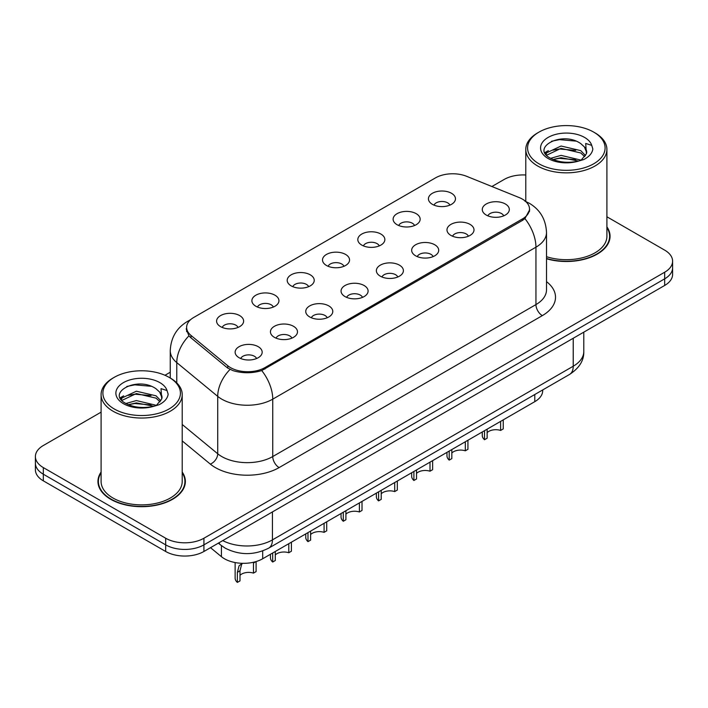 <?xml version="1.0" encoding="UTF-8"?>
<svg xmlns="http://www.w3.org/2000/svg" width="708" height="708" viewBox="0 0 708 708"><rect width="100%" height="100%" fill="white"/><g stroke="black" fill="none" stroke-linecap="round" stroke-linejoin="round"><path stroke-width="1.06" d="M397.082 224.71A13.523 7.806 180 0 1 394.4 222.507A13.523 7.806 180 0 1 398.878 212.798A13.523 7.806 180 0 1 416.198 213.674A13.523 7.806 180 0 1 418.879 222.507A13.523 7.806 180 0 1 397.082 224.71M414.552 225.525A8.115 4.682 0 0 0 412.375 223.241A8.115 4.682 0 0 0 404.383 222.055A8.115 4.682 0 0 0 398.728 225.525M361.779 245.092A13.523 7.806 180 0 1 359.089 242.888A13.523 7.806 180 0 1 363.567 233.189A13.523 7.806 180 0 1 380.895 234.056A13.523 7.806 180 0 1 383.577 242.888A13.523 7.806 180 0 1 361.779 245.092M379.249 245.906A8.115 4.682 0 0 0 377.072 243.623A8.115 4.682 0 0 0 369.08 242.437A8.115 4.682 0 0 0 363.425 245.906M326.468 265.482A13.523 7.806 180 0 1 323.786 263.27A13.523 7.806 180 0 1 328.264 253.57A13.523 7.806 180 0 1 345.584 254.438A13.523 7.806 180 0 1 348.274 263.27A13.523 7.806 180 0 1 326.468 265.482M343.938 266.288A8.115 4.682 0 0 0 341.76 264.004A8.115 4.682 0 0 0 333.769 262.818A8.115 4.682 0 0 0 328.114 266.288M291.165 285.864A13.523 7.806 180 0 1 288.483 283.651A13.523 7.806 180 0 1 292.962 273.952A13.523 7.806 180 0 1 310.281 274.828A13.523 7.806 180 0 1 312.963 283.651A13.523 7.806 180 0 1 291.165 285.864M308.635 286.669A8.115 4.682 0 0 0 306.458 284.395A8.115 4.682 0 0 0 298.466 283.2A8.115 4.682 0 0 0 292.811 286.669M255.854 306.245A13.523 7.806 180 0 1 253.172 304.042A13.523 7.806 180 0 1 257.65 294.333A13.523 7.806 180 0 1 274.978 295.209A13.523 7.806 180 0 1 277.66 304.042A13.523 7.806 180 0 1 255.854 306.245M273.332 307.06A8.115 4.682 0 0 0 271.155 304.776A8.115 4.682 0 0 0 263.164 303.59A8.115 4.682 0 0 0 257.5 307.06M220.551 326.627A13.523 7.806 180 0 1 217.869 324.423A13.523 7.806 180 0 1 222.347 314.724A13.523 7.806 180 0 1 239.667 315.591A13.523 7.806 180 0 1 242.348 324.423A13.523 7.806 180 0 1 220.551 326.627M238.021 327.441A8.115 4.682 0 0 0 235.844 325.158A8.115 4.682 0 0 0 227.852 323.972A8.115 4.682 0 0 0 222.197 327.441M432.384 204.329A13.523 7.806 180 0 1 429.703 202.116A13.523 7.806 180 0 1 434.181 192.417A13.523 7.806 180 0 1 451.509 193.293A13.523 7.806 180 0 1 454.191 202.116A13.523 7.806 180 0 1 432.384 204.329M449.863 205.134A8.115 4.682 0 0 0 447.686 202.851A8.115 4.682 0 0 0 439.695 201.665A8.115 4.682 0 0 0 434.031 205.134M450.934 235.419A13.523 7.806 180 0 1 448.252 233.206A13.523 7.806 180 0 1 452.731 223.507A13.523 7.806 180 0 1 470.05 224.383A13.523 7.806 180 0 1 472.732 233.206A13.523 7.806 180 0 1 450.934 235.419M468.404 236.224A8.115 4.682 0 0 0 466.227 233.95A8.115 4.682 0 0 0 458.235 232.755A8.115 4.682 0 0 0 452.58 236.224M415.623 255.8A13.523 7.806 180 0 1 412.941 253.597A13.523 7.806 180 0 1 417.419 243.897A13.523 7.806 180 0 1 434.747 244.764A13.523 7.806 180 0 1 437.429 253.597A13.523 7.806 180 0 1 415.623 255.8M433.101 256.615A8.115 4.682 0 0 0 430.924 254.331A8.115 4.682 0 0 0 422.933 253.145A8.115 4.682 0 0 0 417.269 256.615M380.32 276.182A13.523 7.806 180 0 1 377.638 273.978A13.523 7.806 180 0 1 382.116 264.279A13.523 7.806 180 0 1 399.436 265.146A13.523 7.806 180 0 1 402.117 273.978A13.523 7.806 180 0 1 380.32 276.182M397.79 276.996A8.115 4.682 0 0 0 395.613 274.713A8.115 4.682 0 0 0 387.621 273.527A8.115 4.682 0 0 0 381.966 276.996M345.017 296.572A13.523 7.806 180 0 1 342.336 294.36A13.523 7.806 180 0 1 346.805 284.66A13.523 7.806 180 0 1 364.133 285.528A13.523 7.806 180 0 1 366.815 294.36A13.523 7.806 180 0 1 345.017 296.572M362.487 297.378A8.115 4.682 0 0 0 360.31 295.094A8.115 4.682 0 0 0 352.319 293.909A8.115 4.682 0 0 0 346.663 297.378M309.706 316.954A13.523 7.806 180 0 1 307.024 314.741A13.523 7.806 180 0 1 311.502 305.042A13.523 7.806 180 0 1 328.831 305.918A13.523 7.806 180 0 1 331.512 314.741A13.523 7.806 180 0 1 309.706 316.954M327.185 317.759A8.115 4.682 0 0 0 325.007 315.485A8.115 4.682 0 0 0 317.016 314.29A8.115 4.682 0 0 0 311.352 317.759M274.403 337.335A13.523 7.806 180 0 1 271.722 335.132A13.523 7.806 180 0 1 276.2 325.432A13.523 7.806 180 0 1 293.519 326.299A13.523 7.806 180 0 1 296.201 335.132A13.523 7.806 180 0 1 274.403 337.335M291.873 338.15A8.115 4.682 0 0 0 289.696 335.866A8.115 4.682 0 0 0 281.704 334.68A8.115 4.682 0 0 0 276.049 338.15M239.092 357.717A13.523 7.806 180 0 1 236.41 355.513A13.523 7.806 180 0 1 240.888 345.814A13.523 7.806 180 0 1 258.216 346.681A13.523 7.806 180 0 1 260.898 355.513A13.523 7.806 180 0 1 239.092 357.717M256.57 358.531A8.115 4.682 0 0 0 254.393 356.248A8.115 4.682 0 0 0 246.402 355.062A8.115 4.682 0 0 0 240.747 358.531M486.237 215.037A13.523 7.806 180 0 1 483.555 212.825A13.523 7.806 180 0 1 488.033 203.125A13.523 7.806 180 0 1 505.362 203.993A13.523 7.806 180 0 1 508.043 212.825A13.523 7.806 180 0 1 486.237 215.037M503.707 215.843A8.115 4.682 0 0 0 501.53 213.559A8.115 4.682 0 0 0 493.538 212.373A8.115 4.682 0 0 0 487.883 215.843M519.123 197.532A24.337 14.045 180 0 1 522.371 199.098A24.337 14.045 180 0 1 529.504 209.037A24.337 14.045 180 0 1 522.371 218.967L264.907 367.62A24.337 14.045 180 0 1 227.764 365.744L191.018 335.442A24.337 14.045 180 0 1 186.62 327.388A24.337 14.045 180 0 1 193.744 317.45L435.482 177.885A24.337 14.045 180 0 1 466.643 176.31L519.123 197.532M542.709 389.94L542.709 390.621A27.037 15.611 180 0 1 534.788 401.657L262.686 558.762A27.037 15.611 180 0 1 221.418 556.674L210.506 547.673M101.094 472.05A43.71 25.24 0 0 0 97.943 481.458A43.71 25.24 0 0 0 110.749 499.308A43.71 25.24 0 0 0 158.38 504.777A43.71 25.24 0 0 0 185.363 481.458A43.71 25.24 0 0 0 182.213 472.05M98.394 483.732A43.71 25.24 0 0 0 98.244 484.405M529.69 209.701L524.92 218.613L522.566 220.321L261.721 370.567C252.075 373.479 242.428 373.479 232.782 370.567L227.321 367.806L190.576 337.504L188.939 335.849L186.177 328.831M101.094 412.153L43.321 445.509A27.037 15.611 0 0 0 35.4 456.554L35.4 469.793A27.037 15.611 0 0 0 43.321 480.838L165.681 551.479L165.681 544.859A27.037 15.611 0 0 0 203.922 544.859L664.679 278.837A27.037 15.611 0 0 0 672.6 267.801A27.037 15.611 0 0 1 664.679 278.837L203.922 544.859A27.037 15.611 0 0 1 165.681 544.859L43.321 474.21L165.681 544.859L165.681 538.23A27.037 15.611 0 0 0 203.922 538.23L664.679 272.217A27.037 15.611 0 0 0 672.6 261.172A27.037 15.611 0 0 0 664.679 250.136L606.906 216.781M35.4 463.174A27.037 15.611 0 0 0 43.321 474.21A27.037 15.611 0 0 1 35.4 463.174M546.505 258.756A43.71 25.24 0 0 0 610.057 236.268A43.71 25.24 0 0 0 606.906 226.852M525.787 174.991A27.037 15.611 0 0 0 504.078 179.496L491.901 186.523M170.256 372.222L164.964 375.275M35.4 456.554A27.037 15.611 0 0 0 43.321 467.59L165.681 538.23M185.071 484.405A43.71 25.24 0 0 0 184.912 483.732M609.756 239.207A43.71 25.24 0 0 0 609.606 238.534M165.681 551.479A27.037 15.611 0 0 0 203.922 551.479L664.679 285.457A27.037 15.611 0 0 0 672.6 274.421L672.6 261.172M503.238 419.879L503.238 428.915L500.618 430.429L500.618 421.393M484.511 430.685L484.511 439.73A13.523 7.806 180 0 1 482.281 435.429L482.281 431.977M500.618 430.429A9.912 5.726 0 0 0 487.139 432.65M487.139 429.172L487.139 438.217L484.511 439.73M467.935 440.261L467.935 449.297L465.315 450.81L465.315 441.774M449.208 451.076L449.208 460.111A13.523 7.806 180 0 1 446.969 455.819L446.969 452.359M465.315 450.81A9.912 5.726 0 0 0 451.828 453.031M451.828 449.553L451.828 458.598L449.208 460.111M432.632 460.642L432.632 469.687L430.004 471.201L430.004 462.156M413.897 471.457L413.897 480.493A13.523 7.806 180 0 1 411.667 476.201L411.667 472.749M430.004 471.201A9.912 5.726 0 0 0 416.525 473.413M416.525 469.944L416.525 478.98L413.897 480.493M397.321 481.024L397.321 490.069L394.701 491.582L394.701 482.537M378.594 491.839L378.594 500.883A13.523 7.806 180 0 1 376.364 496.582L376.364 493.131M394.701 491.582A9.912 5.726 0 0 0 381.214 493.803M381.214 490.325L381.214 499.37L378.594 500.883M362.018 501.414L362.018 510.45L359.399 511.964L359.399 502.928M343.291 512.22L343.291 521.265A13.523 7.806 180 0 1 341.052 516.964L341.052 513.512M359.399 511.964A9.912 5.726 0 0 0 345.911 514.185M345.911 510.707L345.911 519.752L343.291 521.265M546.505 258.464A43.259 24.975 0 0 0 609.606 236.268A43.259 24.975 0 0 0 606.906 227.578M546.505 256.685A40.56 23.417 0 0 0 606.906 236.268L606.906 149.432A40.56 23.417 0 0 0 595.021 132.874L593.746 132.139A38.754 22.373 0 0 0 538.938 132.139A38.754 22.373 0 0 0 538.938 163.778A38.754 22.373 0 0 0 593.746 163.778A38.754 22.373 0 0 0 593.746 132.139L595.021 132.874M538.938 132.139L537.664 132.874A40.56 23.417 0 0 0 525.787 149.432A40.56 23.417 0 0 0 537.664 165.991A40.56 23.417 0 0 0 581.87 171.062A40.56 23.417 0 0 0 606.906 149.432M586.419 153.778L586.72 152.37A20.373 11.762 0 0 0 584.419 146.945L580.772 143.618C561.993 130.334 530.699 147.671 550.019 157.972C557.904 162.247 567.223 163.336 577.976 161.247L583.693 159.574C589.198 156.751 592.251 153.229 592.853 148.999L591.729 145.352L585.702 143.458L586.41 153.769L581.445 159.778M550.62 158.327L561.072 155.371L580.967 160.114M575.71 159.734L559.47 158.335L553.019 159.504L561.072 157.707L578.702 161.088M546.054 154.548L546.665 152.786L561.072 146.025L580.755 150.627L585.489 155.556M546.611 155.22L561.072 148.361L580.755 152.963L584.702 156.663M584.419 146.945L586.711 152.654M544.886 152.583L548.337 150.645M551.488 141.264L559.47 139.644L575.914 141.096M545.319 153.45L546.771 152.592M552.992 150.167L559.47 148.99L575.71 150.388M101.094 472.767A43.259 24.975 0 0 0 98.394 481.458A43.259 24.975 0 0 0 111.067 499.122A43.259 24.975 0 0 0 158.211 504.538A43.259 24.975 0 0 0 184.912 481.458A43.259 24.975 0 0 0 182.213 472.767M114.254 377.329L112.979 378.063A40.56 23.417 0 0 0 101.094 394.621L101.094 481.458A40.56 23.417 0 0 0 112.979 498.016A40.56 23.417 0 0 0 157.176 503.096A40.56 23.417 0 0 0 182.213 481.458L182.213 394.621A40.56 23.417 0 0 0 170.336 378.063L169.062 377.329A38.754 22.373 0 0 0 114.254 377.329A38.754 22.373 0 0 0 114.254 408.976A38.754 22.373 0 0 0 169.062 408.976A38.754 22.373 0 0 0 169.062 377.329L170.336 378.063M101.094 394.621A40.56 23.417 0 0 0 112.979 411.18A40.56 23.417 0 0 0 157.176 416.26A40.56 23.417 0 0 0 182.213 394.621M161.725 398.967L162.026 397.569A20.373 11.762 0 0 0 159.725 392.135L156.079 388.807C137.299 375.523 106.005 392.86 125.325 403.162C133.21 407.436 142.529 408.534 153.282 406.436L158.999 404.772C164.504 401.949 167.557 398.418 168.159 394.197L167.035 390.542L161.008 388.648L161.725 398.967L156.751 404.967M125.927 403.516L136.379 400.56L156.273 405.312M151.016 404.923L134.777 403.533L128.325 404.702L136.379 402.896L154.008 406.277M121.36 399.737L121.971 397.976L136.379 391.214L156.061 395.816L160.796 400.746M121.926 400.409L136.379 393.551L156.061 398.153L160.008 401.852M159.725 392.135L162.017 397.852M120.192 397.772L123.643 395.843M126.794 386.462L134.777 384.842L151.22 386.294M120.626 398.648L122.077 397.79M128.298 395.365L134.777 394.188L151.016 395.577M326.707 521.796L326.707 530.832L324.087 532.345L324.087 523.309M307.98 532.611L307.98 541.647A13.523 7.806 180 0 1 305.75 537.354L305.75 533.894M324.087 532.345A9.912 5.726 0 0 0 310.608 534.567M310.608 531.097L310.608 540.133L307.98 541.647M291.404 542.178L291.404 551.222L288.784 552.736L288.784 543.691M272.677 552.992L272.677 562.028A13.523 7.806 180 0 1 270.438 557.736L270.438 554.284M288.784 552.736A9.912 5.726 0 0 0 275.297 554.948M275.297 551.479L275.297 560.515L272.677 562.028M235.136 562.55L235.136 578.117A13.523 7.806 180 0 0 237.366 582.418L237.366 572.321L239.092 565.772L242.41 563.32M256.101 561.55L256.101 571.604L253.473 573.117L253.473 563.028L255.942 561.603M242.605 563.32L241.649 564.303L239.994 570.807L239.994 580.905L237.366 582.418M253.473 573.117A9.912 5.726 0 0 0 239.994 575.339M191.018 335.442L191.018 337.875M227.764 365.744L227.764 368.151M264.907 367.62L264.907 369.08M522.371 218.967L522.371 220.427M534.788 394.515L534.788 401.657M221.418 545.62L221.418 556.674M262.686 550.921L262.686 558.762M546.505 281.625A45.064 26.019 180 0 1 542.319 315.626L279.12 467.59A9.009 5.204 60 0 1 272.748 456.554L535.947 304.59A36.055 20.815 0 0 0 546.505 289.873L546.505 232.472A36.055 20.815 180 0 1 535.947 247.189A31.541 18.213 -120 0 0 524.92 218.613M279.12 467.59A45.064 26.019 180 0 1 215.391 467.59A45.064 26.019 180 0 1 210.338 464.112L182.213 440.925M230.011 369.47A31.541 21.098 129.5 0 0 217.719 396.374L217.719 453.766A36.055 20.815 0 0 0 221.763 456.554A36.055 20.815 0 0 0 272.748 456.554L272.748 399.153A36.055 20.815 180 0 1 221.763 399.153A36.055 20.815 180 0 1 217.719 396.374L176.779 362.611A36.055 20.815 180 0 1 170.256 350.672L170.256 378.028M261.721 370.567A31.541 18.213 60 0 1 272.748 399.153L535.947 247.189L535.947 304.59A9.009 5.204 60 0 0 542.319 315.626M189.744 320.503A31.541 18.213 -120 0 0 187.355 321.512C176.566 327.99 170.867 337.707 170.256 350.672M188.939 335.849A31.541 21.098 129.5 0 0 176.779 362.611L176.779 382.922M203.922 538.23L203.922 551.479M664.679 272.217L664.679 285.457M43.321 467.59L43.321 480.838M182.213 424.49L217.719 453.766A9.009 6.027 -50.5 0 1 210.338 464.112M222.746 540.602A36.055 20.815 0 0 0 272.43 539.885L573.232 366.222A36.055 20.815 0 0 0 583.79 351.504C584.056 360.452 579.286 368.107 569.498 374.47L268.695 548.142A18.027 10.408 60 0 0 272.43 539.885L272.43 511.928M573.232 338.256L573.232 366.222A18.027 10.408 60 0 1 569.498 374.47M218.843 542.859A18.027 12.054 129.5 0 0 220.701 545.045L218.374 543.133M591.729 145.352A25.78 14.886 0 0 0 584.578 137.432A25.78 14.886 0 0 0 548.116 137.432A25.78 14.886 0 0 0 548.116 158.486A25.78 14.886 0 0 0 577.976 161.247M167.035 390.542A25.78 14.886 0 0 0 159.884 382.63A25.78 14.886 0 0 0 123.422 382.63A25.78 14.886 0 0 0 123.422 403.675A25.78 14.886 0 0 0 153.282 406.436M237.366 572.321L239.994 570.807M186.62 327.388L186.62 331.627M529.504 209.037L529.504 211.471M546.505 232.472C545.895 219.515 540.195 209.789 529.416 203.32L524.867 201.099M190.762 319.547L187.355 321.512M268.695 548.142C254.19 555.426 239.685 555.426 225.179 548.142L220.701 545.045M583.79 351.504L583.79 332.158M609.606 239.879L609.606 236.268M525.787 201.488L525.787 149.432M184.912 485.077L184.912 481.458M98.394 485.077L98.394 481.458"/></g></svg>
